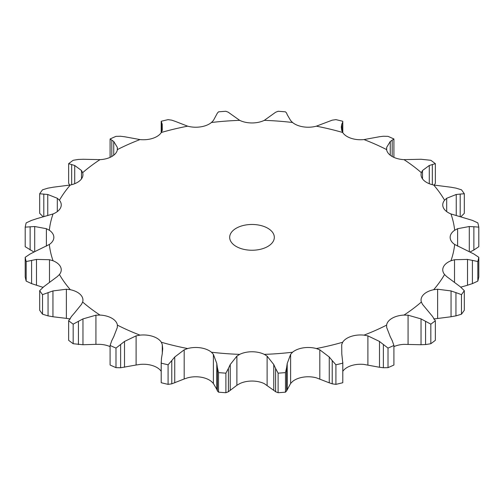 <?xml version="1.0" encoding="UTF-8"?>
<svg xmlns="http://www.w3.org/2000/svg" width="504" height="504" viewBox="0 0 504 504"><rect width="100%" height="100%" fill="white"/><g stroke="black" fill="none" stroke-linecap="round" stroke-linejoin="round"><path stroke-width="0.76" d="M430.832 343.715L430.832 324.148L425.571 321.306L425.571 344.579L430.832 343.715A228.299 131.809 0 0 0 435.361 340.307L435.361 320.746L432.337 316.21L422.503 304.34L421.357 302.016A19.051 11 0 0 1 421.054 300.056A19.051 11 0 0 1 423.606 294.557A19.051 11 0 0 1 433.673 289.706A203.043 117.224 0 0 0 444.578 274.51A19.051 11 0 0 1 442.751 269.816A19.051 11 0 0 1 443.4 266.969A19.051 11 0 0 1 450.948 260.776A203.043 117.224 0 0 0 454.665 244.465A19.051 11 0 0 1 450.154 237.359A19.051 11 0 0 1 454.665 230.246A203.043 117.224 0 0 0 450.948 213.942A19.051 11 0 0 1 443.4 207.749A19.051 11 0 0 1 442.751 204.901A19.051 11 0 0 1 444.578 200.208A203.043 117.224 0 0 0 433.673 185.006A19.051 11 0 0 1 423.606 180.155A19.051 11 0 0 1 421.054 174.655A19.051 11 0 0 1 421.357 172.696A203.043 117.224 0 0 0 404.013 159.648A19.051 11 0 0 1 392.118 156.46A19.051 11 0 0 1 386.599 149.594A203.043 117.224 0 0 0 363.995 139.577A19.051 11 0 0 1 351.08 138.279A19.051 11 0 0 1 342.67 132.47A203.043 117.224 0 0 0 316.348 126.176A19.051 11 0 0 1 303.288 126.85A19.051 11 0 0 1 292.559 122.497A203.043 117.224 0 0 0 264.31 120.349A19.051 11 0 0 1 252 122.951A19.051 11 0 0 1 239.69 120.349A203.043 117.224 0 0 0 211.441 122.497A19.051 11 0 0 1 200.712 126.85A19.051 11 0 0 1 187.652 126.176A203.043 117.224 0 0 0 161.33 132.47A19.051 11 0 0 1 152.92 138.279A19.051 11 0 0 1 140.005 139.577A203.043 117.224 0 0 0 117.4 149.594A19.051 11 0 0 1 111.882 156.46A19.051 11 0 0 1 99.987 159.648A203.043 117.224 0 0 0 82.643 172.696A19.051 11 0 0 1 82.946 174.655A19.051 11 0 0 1 80.394 180.155A19.051 11 0 0 1 70.327 185.006A203.043 117.224 0 0 0 59.422 200.208A19.051 11 0 0 1 61.249 204.901A19.051 11 0 0 1 60.6 207.749A19.051 11 0 0 1 53.052 213.942A203.043 117.224 0 0 0 49.335 230.246A19.051 11 0 0 1 53.846 237.359A19.051 11 0 0 1 49.335 244.465A203.043 117.224 0 0 0 53.052 260.776A19.051 11 0 0 1 60.6 266.969A19.051 11 0 0 1 61.249 269.816A19.051 11 0 0 1 59.422 274.51A203.043 117.224 0 0 0 70.327 289.706A19.051 11 0 0 1 80.394 294.557A19.051 11 0 0 1 82.946 300.056A19.051 11 0 0 1 82.643 302.016A203.043 117.224 0 0 0 99.987 315.069A19.051 11 0 0 1 111.882 318.251A19.051 11 0 0 1 117.4 325.124A203.043 117.224 0 0 0 140.005 335.135A19.051 11 0 0 1 152.92 336.433A19.051 11 0 0 1 161.33 342.248A203.043 117.224 0 0 0 187.652 348.541A19.051 11 0 0 1 200.712 347.861A19.051 11 0 0 1 211.441 352.22A203.043 117.224 0 0 0 239.69 354.369A19.051 11 0 0 1 252 351.761A19.051 11 0 0 1 264.31 354.369A203.043 117.224 0 0 0 292.559 352.22A19.051 11 0 0 1 303.288 347.861A19.051 11 0 0 1 316.348 348.541A203.043 117.224 0 0 0 342.67 342.248A19.051 11 0 0 1 351.08 336.433A19.051 11 0 0 1 363.995 335.135A203.043 117.224 0 0 0 386.599 325.124A19.051 11 0 0 1 392.118 318.251A19.051 11 0 0 1 404.013 315.069A203.043 117.224 0 0 0 421.357 302.016M420.582 344.73L426.025 344.541M426.025 321.565L420.582 318.685M430.832 324.148A228.299 131.809 0 0 0 435.361 320.746M393.908 346.626A19.051 11 0 0 1 404.013 344.352L421.035 344.736L421.035 318.906L408.076 315.195L404.013 315.069M236.212 246.469A22.321 12.89 0 0 0 260.543 249.266A22.321 12.89 0 0 0 274.321 237.359A22.321 12.89 0 0 0 252 224.469A22.321 12.89 0 0 0 229.679 237.359A22.321 12.89 0 0 0 236.212 246.469M367.895 365.009L367.895 335.866L379.493 341.441L379.493 367.271L363.995 364.424A19.051 11 0 0 0 351.08 365.721A19.051 11 0 0 0 342.808 371.316M319.813 378.976L319.813 349.833L329.263 357.008L329.263 382.832L316.348 377.824A19.051 11 0 0 0 303.288 377.149A19.051 11 0 0 0 292.559 381.503L290.613 383.494L290.613 354.35L292.559 352.22M267.114 385.276L267.114 356.133L273.767 364.537L273.767 390.361L264.31 383.651A19.051 11 0 0 0 252 381.049A19.051 11 0 0 0 239.69 383.651L236.886 385.276L236.886 356.133L239.69 354.369M213.387 383.494L213.387 354.35L216.789 363.51L216.789 389.34L213.387 383.494L211.441 381.503A19.051 11 0 0 0 200.712 377.149A19.051 11 0 0 0 187.652 377.824L184.187 378.976L184.187 349.833L187.652 348.541M161.192 371.316A19.051 11 0 0 0 152.92 365.721A19.051 11 0 0 0 140.005 364.424L136.105 365.009L136.105 335.866L140.005 335.135M110.093 346.626A19.051 11 0 0 0 99.987 344.352L95.924 344.339L95.924 315.195L99.987 315.069M390.254 336.678L386.7 327.537L386.599 325.124M433.673 318.994L451.055 316.758L451.055 290.928L437.617 289.227L433.673 289.706M393.908 345.467A228.299 131.809 0 0 1 388.011 348.081L383.374 344.484L383.374 367.756L388.011 367.643A228.299 131.809 0 0 0 393.908 365.028L393.908 345.467L392.194 340.578M392.389 340.988L390.058 336.307M367.895 335.866L363.995 335.135M383.758 344.812L379.103 341.164M464.316 290.669A228.299 131.809 0 0 1 461.469 294.632L455.944 292.61L455.944 315.882L461.469 314.2A228.299 131.809 0 0 0 464.316 310.231L464.316 290.669L460.196 286.682L446.689 276.583L444.578 274.51M456.429 292.799L450.57 290.783M335.916 364.795L335.916 384.363L332.218 383.834L332.218 360.568L335.916 364.795A228.299 131.809 0 0 0 342.789 363.151L341.794 354.01L341.712 344.597L342.67 342.248M460.763 287.148L467.517 285.245L467.517 259.415L454.514 259.724L450.948 260.776M319.813 349.833L316.348 348.541M332.514 360.946L328.967 356.674M478.8 257.292A228.299 131.809 0 0 1 477.83 261.551L472.412 260.354L472.412 283.626L477.83 281.112A228.299 131.809 0 0 0 478.8 276.853L478.8 257.292L473.867 253.991L454.665 244.465M472.903 260.474L467.025 259.346M469.287 251.654L469.287 226.523L457.607 228.703L454.665 230.246M286.625 367.618L285.478 372.601A228.299 131.809 0 0 1 278.107 373.162L275.6 368.456L275.6 391.728L278.107 392.723A228.299 131.809 0 0 0 285.478 392.162L286.625 390.89L286.625 367.618L287.211 363.51L290.613 354.35M267.114 356.133L264.31 354.369M275.783 368.871L273.584 364.165M478.8 227.147L473.867 226.737L473.867 250.009L478.8 246.708L478.8 227.147A228.299 131.809 0 0 0 477.83 222.888L472.412 220.374L450.948 213.942M474.321 226.781L468.827 226.517M456.246 215.485L456.246 194.481L446.689 198.274L444.578 200.208M228.4 368.456L225.893 373.162A228.299 131.809 0 0 1 218.522 372.601L217.375 367.618L217.375 390.89L218.522 392.162A228.299 131.809 0 0 0 225.893 392.723L228.4 391.728L228.4 368.456L230.233 364.537L236.886 356.133M213.387 354.35L211.441 352.22M217.432 368.052L216.726 363.119M433.673 185.006L451.055 187.242L455.944 188.118L461.469 189.8A228.299 131.809 0 0 1 464.316 193.769L460.196 194.053L460.196 216.436M460.593 194.027L455.849 194.544M429.288 183.708L429.288 165.482L422.503 170.516L421.357 172.696M184.187 378.976L171.782 383.834L171.782 360.568L168.084 364.795A228.299 131.809 0 0 1 161.211 363.151L161.507 358.111M171.782 360.568L174.737 357.008L184.187 349.833M162.206 354.01L162.71 348.793L162.288 344.597L161.33 342.248M161.438 358.539L162.275 353.619M404.013 159.648L421.035 159.264L430.832 160.285A228.299 131.809 0 0 1 435.361 163.693L432.337 164.518L432.337 184.697M432.646 164.443L428.986 165.596M390.254 155.213L390.254 141.498L386.7 147.319L386.599 149.594M136.105 365.009L120.626 367.756L120.626 344.484L115.989 348.081A228.299 131.809 0 0 1 110.093 345.467L111.806 340.578M120.626 344.484L124.507 341.441L136.105 335.866M113.747 336.678L117.3 327.537L117.4 325.124M111.611 340.988L113.942 336.307M392.194 156.505L392.194 140.156L393.908 138.972A228.299 131.809 0 0 0 388.011 136.357L383.374 136.244L379.493 136.729L363.995 139.577M392.389 140.043L390.058 141.649M341.794 130.549L341.794 124.16L341.29 127.033L341.712 130.259L342.67 132.47M71.662 316.21L68.639 320.746A228.299 131.809 0 0 0 73.168 324.148L82.965 318.906L95.924 315.195M74.712 312.694L81.497 304.34L82.643 302.016M71.354 316.588L75.014 312.36M342.808 132.684L342.789 121.281A228.299 131.809 0 0 0 335.916 119.637L332.218 120.166L316.348 126.176M342.562 122.485L341.725 124.337M342.789 121.281L342.493 132.174M70.327 318.994L66.383 318.37L66.383 289.227L70.327 289.706M287.211 114.66L290.613 120.506L292.559 122.497M43.804 286.682L39.684 290.669A228.299 131.809 0 0 0 42.531 294.632L52.945 290.928L66.383 289.227M47.754 283.695L57.311 276.583L59.422 274.51M43.407 286.997L48.151 283.412M286.625 113.11L285.478 111.838A228.299 131.809 0 0 0 278.107 111.277L275.6 112.272L264.31 120.349M286.568 112.978L287.274 114.836M49.486 282.461L49.486 259.724L53.052 260.776M230.233 113.639L239.69 120.349M30.133 253.991L25.2 257.292A228.299 131.809 0 0 0 26.17 261.551L36.483 259.415L49.486 259.724M31.588 220.374L26.17 222.888A228.299 131.809 0 0 0 25.2 227.147L34.713 226.523L34.713 251.654L49.335 244.465M29.679 254.243L35.173 251.439M228.4 112.272L225.893 111.277A228.299 131.809 0 0 0 218.522 111.838L217.375 113.11L213.387 120.506L211.441 122.497M228.218 112.159L230.416 113.797M46.393 246.154L46.393 228.703L49.335 230.246M174.737 121.168L187.652 126.176M34.713 226.523L46.393 228.703M36.483 218.755L53.052 213.942M31.097 220.557L36.975 218.616M171.782 120.166L168.084 119.637A228.299 131.809 0 0 0 161.211 121.281L161.192 132.684M161.211 121.281L162.206 124.16L162.288 130.259L161.33 132.47M171.486 120.084L175.033 121.288M57.311 211.598L57.311 198.274L59.422 200.208M124.507 136.729L140.005 139.577M48.056 188.118L42.531 189.8A228.299 131.809 0 0 0 39.684 193.769L47.754 194.481L57.311 198.274M52.945 187.242L70.327 185.006M47.571 188.225L53.43 187.179M120.626 136.244L115.989 136.357A228.299 131.809 0 0 0 110.093 138.972L113.747 141.498L117.3 147.319L117.4 149.594M120.242 136.219L124.898 136.798M117.3 150.123L117.3 147.319M81.497 178.863L81.497 170.516L82.643 172.696M82.965 159.264L99.987 159.648M78.429 159.422L73.168 160.285A228.299 131.809 0 0 0 68.639 163.693L74.712 165.482L81.497 170.516M77.975 159.459L83.418 159.27M379.103 367.202L383.758 367.781M450.57 316.821L456.429 315.775M342.808 362.111L342.789 382.719A228.299 131.809 0 0 1 335.916 384.363M328.967 382.712L332.514 383.916M467.025 285.384L472.903 283.443M290.613 383.494L286.625 390.89M273.584 390.203L275.783 391.841M470.037 251.987L473.867 250.009M236.886 385.276L228.4 391.728M216.726 389.164L217.432 391.022M460.996 216.657L464.316 213.331L464.316 193.769M171.782 383.834L168.084 384.363A228.299 131.809 0 0 1 161.211 382.719L161.192 362.111M434.265 185.126L435.361 183.254L435.361 163.693M120.626 367.756L115.989 367.643A228.299 131.809 0 0 1 110.093 365.028L110.093 345.467M95.924 344.339L82.965 344.736L73.168 343.715A228.299 131.809 0 0 1 68.639 340.307L68.639 320.746M66.383 318.37L52.945 316.758L48.056 315.882L42.531 314.2A228.299 131.809 0 0 1 39.684 310.231L39.684 290.669M43.004 287.343L31.588 283.626L26.17 281.112A228.299 131.809 0 0 1 25.2 276.853L25.2 257.292M33.963 252.013L25.2 246.708L25.2 227.147M43.237 216.852L39.684 213.331L39.684 193.769M69.735 185.126L68.639 183.254L68.639 163.693M388.011 348.081L388.011 367.643M461.469 294.632L461.469 314.2M342.789 363.151L342.789 382.719M477.83 261.551L477.83 281.112M287.211 389.34L287.211 363.51M278.107 373.162L278.107 392.723M285.478 372.601L285.478 392.162M230.233 390.361L230.233 364.537M218.522 372.601L218.522 392.162M225.893 373.162L225.893 392.723M174.737 382.832L174.737 357.008M161.211 363.151L161.211 382.719M168.084 364.795L168.084 384.363M124.507 367.271L124.507 341.441M115.989 348.081L115.989 367.643M393.908 138.972L393.908 157.374M82.965 344.736L82.965 318.906M73.168 324.148L73.168 343.715M78.429 344.579L78.429 321.306M52.945 316.758L52.945 290.928M42.531 294.632L42.531 314.2M48.056 315.882L48.056 292.61M36.483 285.245L36.483 259.415M26.17 261.551L26.17 281.112M31.588 283.626L31.588 260.354M30.133 250.009L30.133 226.737M162.206 130.549L162.206 124.16M161.507 132.174L161.507 122.623M47.754 215.618L47.754 194.481M43.804 216.701L43.804 194.053M110.093 138.972L110.093 157.374M113.747 155.213L113.747 141.498M111.806 156.505L111.806 140.156M74.712 183.708L74.712 165.482M71.662 184.697L71.662 164.518M408.076 344.339L408.076 315.195M437.617 318.37L437.617 289.227M454.514 282.234L454.514 259.724M457.607 246.154L457.607 228.703M446.689 211.598L446.689 198.274M422.503 178.863L422.503 170.516M162.288 353.556L162.288 344.597M386.7 150.123L386.7 147.319"/></g></svg>
